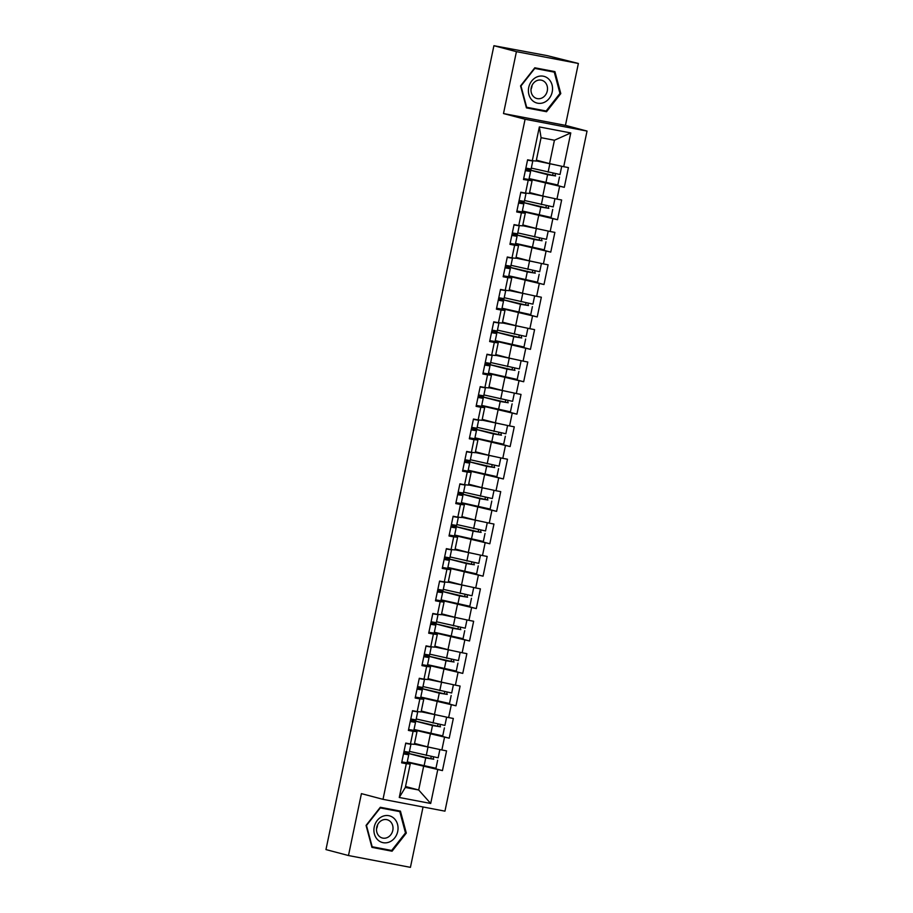 <?xml version="1.0" encoding="UTF-8"?>
<svg xmlns="http://www.w3.org/2000/svg" width="913" height="913" viewBox="0 0 913 913"><rect width="100%" height="100%" fill="white"/><g stroke="black" fill="none" stroke-linecap="round" stroke-linejoin="round"><path stroke-width="1.37" d="M578.374 63.465L516.427 51.653L503.497 113.554L565.444 125.366L578.374 63.465L547.252 55.647L493.91 45.707L325.964 849.581L348.481 855.538L410.428 867.35L423.05 806.966M565.444 125.366L587.036 131.073L444.951 811.155L383.004 799.332L525.089 119.249L587.036 131.073M536.376 160.129L549.546 163.61L554.431 140.237L570.773 132.933L539.343 126.941L532.302 160.699L527.6 159.798L523.48 179.53L532.062 180.797L524.188 178.72M570.773 132.933L563.72 166.691L568.422 167.593L564.291 187.325L550.881 183.775M529.026 179.016L564.291 187.325M559.601 186.423L556.953 199.091L561.643 199.993L557.523 219.725L544.114 216.187M522.247 211.417L557.523 219.725M552.833 218.835L550.185 231.503L554.876 232.393L550.756 252.125L537.346 248.587M515.48 243.817L550.756 252.125M546.065 251.235L543.418 263.903L548.108 264.804L543.988 284.536L530.579 280.999M508.712 276.228L543.988 284.536M539.286 283.635L536.639 296.314L541.341 297.204L537.221 316.937L523.811 313.399M501.945 308.628L537.221 316.937M532.519 316.046L529.871 328.714L534.573 329.616L530.442 349.348L517.043 345.799M495.177 341.04L530.442 349.348M525.751 348.446L523.103 361.114L527.794 362.016L523.674 381.748L510.264 378.21M488.409 373.44L523.674 381.748M518.983 380.858L516.336 393.526L521.026 394.416L516.906 414.148L503.497 410.61M481.63 405.84L516.906 414.148M512.216 413.258L509.568 425.926L514.259 426.828L510.139 446.56L496.729 443.022M474.863 438.251L510.139 446.56M505.437 445.658L502.789 458.337L507.491 459.228L503.371 478.96L489.961 475.422M468.095 470.651L503.371 478.96M498.669 478.07L496.021 490.738L500.723 491.628L496.604 511.371L483.194 507.822M461.327 503.063L496.604 511.371M491.902 510.47L489.254 523.138L493.956 524.039L489.825 543.771L476.415 540.234M454.56 535.463L489.825 543.771M485.134 542.881L482.486 555.549L487.177 556.439L483.057 576.171L469.647 572.634M447.781 567.863L483.057 576.171M478.366 575.281L475.719 587.949L480.409 588.851L476.289 608.583L462.88 605.045M441.013 600.275L476.289 608.583M471.599 607.681L468.951 620.361L473.642 621.251L469.522 640.983L456.112 637.445M434.246 632.675L469.522 640.983M464.82 640.093L462.172 652.761L466.874 653.651L462.754 673.395L449.344 669.845M427.478 665.086L462.754 673.395M458.052 672.493L455.404 685.161L460.106 686.062L455.975 705.795L442.577 702.257M420.71 697.486L455.975 705.795M451.284 704.904L448.637 717.572L453.327 718.463L449.207 738.195L435.798 734.657M413.943 729.886L449.207 738.195M444.517 737.305L441.869 749.972L446.56 750.874L442.44 770.606L429.03 767.057M407.164 762.298L442.44 770.606M437.749 769.705L430.696 803.463L399.266 797.471L406.319 763.713L410.211 764.078L402.336 762.001M528.171 180.432L525.523 193.1L520.832 192.209L516.712 211.942L521.403 212.832L518.755 225.511L514.065 224.609L509.933 244.342L514.635 245.243L511.988 257.911L507.297 257.01L503.166 276.753L507.868 277.643L505.22 290.311L500.518 289.421L496.398 309.153L501.1 310.043L498.452 322.723L493.75 321.821L489.63 341.553L494.321 342.455L491.673 355.123L486.983 354.233L482.863 373.965L487.553 374.855L484.906 387.534L480.215 386.633L476.095 406.365L480.786 407.266L478.138 419.934L473.448 419.033L469.316 438.776L474.018 439.667L471.37 452.334L466.669 451.444L462.549 471.176L467.251 472.067L464.603 484.746L459.901 483.844L455.781 503.577L460.483 504.478L457.835 517.146L453.133 516.256L449.013 535.988L453.704 536.878L451.056 549.558L446.366 548.656L442.246 568.388L446.936 569.29L444.289 581.958L439.598 581.056L435.478 600.8L440.169 601.69L437.521 614.358L432.83 613.468L428.699 633.2L433.401 634.09L430.753 646.769L426.051 645.868L421.932 665.6L426.633 666.501L423.986 679.169L419.284 678.279L415.164 698.011L419.854 698.902L417.207 711.581L412.516 710.679L408.396 730.411L413.087 731.313L410.439 743.981L405.749 743.079L401.629 762.823L406.319 763.713M529.608 192.54L542.779 196.021L545.426 183.342M532.062 180.797L529.414 193.465L525.523 193.1M542.779 196.021L556.953 199.091M522.841 224.94L536.011 228.421L538.659 215.753M521.403 212.832L525.295 213.197L517.42 211.12M525.295 213.197L522.647 225.876L518.755 225.511M536.011 228.421L550.185 231.503M516.073 257.352L529.243 260.821L531.891 248.153M514.635 245.243L518.527 245.608L510.652 243.52M518.527 245.608L515.879 258.276L511.988 257.911M529.243 260.821L543.418 263.903M509.306 289.752L522.476 293.233L525.123 280.553M507.868 277.643L511.759 278.009L503.885 275.931M511.759 278.009L509.112 290.676L505.22 290.311M522.476 293.233L536.639 296.314M502.527 322.152L515.697 325.633L518.344 312.965M501.1 310.043L504.98 310.409L497.106 308.332M504.98 310.409L502.333 323.088L498.452 322.723M515.697 325.633L529.871 328.714M495.759 354.564L508.929 358.044L511.577 345.365M494.321 342.455L498.213 342.82L490.338 340.743M498.213 342.82L495.565 355.488L491.673 355.123M508.929 358.044L523.103 361.114M488.991 386.964L502.161 390.444L504.809 377.777M487.553 374.855L491.445 375.22L483.57 373.143M491.445 375.22L488.797 387.899L484.906 387.534M502.161 390.444L516.336 393.526M482.224 419.375L495.394 422.845L498.042 410.177M480.786 407.266L484.677 407.632L476.803 405.543M484.677 407.632L482.03 420.3L478.138 419.934M495.394 422.845L509.568 425.926M475.456 451.775L488.626 455.256L491.274 442.577M474.018 439.667L477.91 440.032L470.035 437.955M477.91 440.032L475.262 452.7L471.37 452.334M488.626 455.256L502.789 458.337M468.689 484.175L481.859 487.656L484.506 474.988M467.251 472.067L471.131 472.432L463.268 470.355M471.131 472.432L468.495 485.111L464.603 484.746M481.859 487.656L496.021 490.738M461.91 516.587L475.08 520.056L477.727 507.388M460.483 504.478L464.363 504.843L456.489 502.766M464.363 504.843L461.716 517.511L457.835 517.146M475.08 520.056L489.254 523.138M455.142 548.987L468.312 552.468L470.96 539.8M453.704 536.878L457.596 537.243L449.721 535.166M457.596 537.243L454.948 549.923L451.056 549.558M468.312 552.468L482.486 555.549M448.374 581.387L461.544 584.868L464.192 572.2M446.936 569.29L450.828 569.655L442.953 567.566M450.828 569.655L448.18 582.323L444.289 581.958M461.544 584.868L475.719 587.949M441.607 613.798L454.777 617.279L457.424 604.6M440.169 601.69L444.06 602.055L436.186 599.978M444.06 602.055L441.413 614.723L437.521 614.358M454.777 617.279L468.951 620.361M434.839 646.199L448.009 649.679L450.657 637.012M433.401 634.09L437.293 634.455L429.418 632.378M437.293 634.455L434.645 647.134L430.753 646.769M448.009 649.679L462.172 652.761M428.06 678.61L441.23 682.079L443.878 669.412M426.633 666.501L430.514 666.867L422.639 664.79M430.514 666.867L427.866 679.534L423.986 679.169M441.23 682.079L455.404 685.161M421.292 711.01L434.462 714.491L437.11 701.823M419.854 698.902L423.746 699.267L415.872 697.19M423.746 699.267L421.098 711.935L417.207 711.581M434.462 714.491L448.637 717.572M414.525 743.41L427.695 746.891L430.343 734.223M413.087 731.313L416.979 731.678L409.104 729.59M416.979 731.678L414.331 744.346L410.439 743.981M427.695 746.891L441.869 749.972M405.52 786.515L418.69 789.996L423.575 766.623M410.211 764.078L405.326 787.451L418.69 789.996L430.696 803.463M399.266 797.471L405.326 787.451M516.427 51.653L493.91 45.707M503.497 113.554L525.089 119.249M383.004 799.332L361.422 793.637L348.481 855.538M554.431 140.237L541.067 137.692L536.182 161.065L532.302 160.699M549.546 163.61L563.72 166.691M539.343 126.941L541.067 137.692M366.056 825.409L371.933 847.367L392.065 851.213L406.308 833.078L400.43 811.121L380.31 807.275L366.056 825.409M546.545 111.717L560.799 93.594L554.921 71.625L534.801 67.79L520.547 85.913L526.424 107.882L546.545 111.717L542.47 110.279M371.842 847.036L387.979 849.763M380.082 807.571L399.791 811.623L405.475 832.907L406.308 833.078M387.74 850.071L392.065 851.213M526.333 107.551L542.231 110.576M559.954 93.366L560.799 93.594M403.489 753.898L408.739 754.789L403.649 753.157M401.811 761.899L407.061 762.777L408.739 754.789M403.58 753.43L406.034 754.218L403.5 753.807M404.014 751.41L409.252 752.289L410.93 744.289L409.401 743.775M405.68 743.41L410.93 744.289M406.993 743.319L405.692 743.319M433.686 757.071A1.278 0.639 100.8 0 0 433.344 758.372A1.278 0.639 100.8 0 0 433.755 759.217L425.732 757.961L405.829 752.78L431.404 758.76A1.278 0.639 -79.2 0 1 430.993 757.904A1.278 0.639 -79.2 0 1 431.358 756.603M414.388 744.049L431.484 747.713M407.095 753.077L407.312 752.038M435.17 748.523L414.365 744.175M439.826 749.801L438.16 757.801L409.446 751.388M437.635 760.301L435.958 768.29L407.255 761.876M374.239 826.95A13.798 11.949 104.8 0 0 383.163 842.688A13.798 11.949 104.8 0 0 397.714 831.435A13.798 11.949 104.8 0 0 388.801 815.686A13.798 11.949 104.8 0 0 374.239 826.95M376.727 827.338A9.45 8.171 104.8 0 0 382.353 838.008A9.45 8.171 104.8 0 0 392.795 830.408A9.45 8.171 104.8 0 0 387.169 819.737A9.45 8.171 104.8 0 0 376.727 827.338M377.56 824.861A9.45 8.171 -75.2 0 1 377.354 826.322A9.45 8.171 -75.2 0 1 376.521 828.799M405.475 832.907L391.666 850.471L372.173 846.75L366.478 825.466L380.287 807.914L399.791 811.623M537.038 76.886A13.798 11.949 104.8 0 0 528.889 94.507A13.798 11.949 104.8 0 0 543.897 102.518A13.798 11.949 104.8 0 0 552.045 84.886A13.798 11.949 104.8 0 0 537.038 76.886M536.901 80.606A9.45 8.171 104.8 0 0 530.989 90.01A9.45 8.171 104.8 0 0 536.833 98.513A9.45 8.171 104.8 0 0 541.592 98.148A9.45 8.171 104.8 0 0 547.515 88.744A9.45 8.171 104.8 0 0 541.66 80.241A9.45 8.171 104.8 0 0 536.901 80.606M534.573 68.076L554.271 72.138L559.966 93.423L546.157 110.987L526.664 107.266L520.969 85.982L534.778 68.418L554.271 72.138M532.051 85.377A9.45 8.171 -75.2 0 1 531.012 89.314M410.257 721.498L415.506 722.377L410.416 720.745M408.59 729.487L413.84 730.377L415.506 722.377M410.359 721.03L412.802 721.818L410.279 721.407M410.782 718.999L416.031 719.889L417.698 711.889L416.168 711.375M412.448 710.999L417.698 711.889M413.76 710.919L412.471 710.919M417.024 689.087L422.274 689.977L417.184 688.345M415.358 697.087L420.608 697.977L422.274 689.977M417.127 688.619L419.569 689.406L417.047 689.007M417.549 686.599L422.799 687.478L424.465 679.489L422.936 678.975M419.215 678.599L424.465 679.489M420.528 678.507L419.238 678.507M423.792 656.687L429.042 657.565L423.952 655.933M422.126 664.687L427.375 665.566L429.042 657.565M423.894 656.219L426.348 657.006L423.815 656.595M424.317 654.187L429.567 655.078L431.233 647.077L429.703 646.564M425.983 646.199L431.233 647.077M427.295 646.107L426.006 646.107M430.571 624.275L435.821 625.165L430.719 623.533M428.893 632.275L434.143 633.165L435.821 625.165M430.662 623.807L433.116 624.606L430.582 624.195M431.084 621.787L436.334 622.677L438.012 614.677L436.471 614.164M432.762 613.787L438.012 614.677M434.063 613.707L432.773 613.707M437.338 591.875L442.588 592.765L437.487 591.133M435.661 599.875L440.911 600.754L442.588 592.765M437.43 591.407L439.883 592.195L437.35 591.784M437.852 589.387L443.102 590.266L444.779 582.277L443.25 581.752M439.53 581.387L444.779 582.277M440.842 581.296L439.541 581.296M440.454 724.671A1.278 0.639 100.8 0 0 440.112 725.961A1.278 0.639 100.8 0 0 440.523 726.805L432.5 725.55L412.596 720.38L438.172 726.36A1.278 0.639 -79.2 0 1 437.772 725.504A1.278 0.639 -79.2 0 1 438.126 724.192M421.167 711.649L438.251 715.313M413.874 720.665L414.091 719.627M441.938 716.112L421.133 711.775M446.594 717.401L444.928 725.401L416.214 718.976M444.403 727.889L442.737 735.889L414.023 729.464M447.222 692.259A1.278 0.639 100.8 0 0 446.891 693.56A1.278 0.639 100.8 0 0 447.29 694.405L439.267 693.15L419.364 687.98L444.951 693.96A1.278 0.639 -79.2 0 1 444.54 693.093A1.278 0.639 -79.2 0 1 444.893 691.792M427.935 679.249L445.03 682.913M420.642 688.265L420.859 687.227M448.705 683.711L427.912 679.363M453.362 685.001L451.695 692.99L422.993 686.576M451.17 695.489L449.504 703.489L420.79 697.064M454.001 659.859A1.278 0.639 100.8 0 0 453.658 661.149A1.278 0.639 100.8 0 0 454.058 662.005L446.035 660.75L426.131 655.568L451.718 661.548A1.278 0.639 -79.2 0 1 451.307 660.692A1.278 0.639 -79.2 0 1 451.661 659.391M434.702 646.838L451.798 650.501M427.41 655.865L427.626 654.826M455.484 651.3L434.679 646.963M460.129 652.59L458.463 660.59L429.761 654.165M457.938 663.078L456.272 671.078L427.569 664.664M460.768 627.459A1.278 0.639 100.8 0 0 460.426 628.749A1.278 0.639 100.8 0 0 460.837 629.593L452.814 628.338L432.91 623.168L458.486 629.148A1.278 0.639 -79.2 0 1 458.075 628.281A1.278 0.639 -79.2 0 1 458.44 626.98M441.47 614.438L458.566 618.101M434.177 623.453L434.394 622.415M462.252 618.9L441.447 614.552M466.908 620.189L465.231 628.19L436.528 621.764M464.717 630.678L463.039 638.678L434.337 632.253M467.536 595.048A1.278 0.639 100.8 0 0 467.194 596.349A1.278 0.639 100.8 0 0 467.604 597.193L459.581 595.938L439.678 590.757L465.253 596.737A1.278 0.639 -79.2 0 1 464.843 595.881A1.278 0.639 -79.2 0 1 465.208 594.58M448.237 582.026L465.333 585.69M440.945 591.053L441.162 590.015M469.02 586.5L448.215 582.152M473.676 587.789L471.998 595.778L443.296 589.364M471.485 598.277L469.807 606.266L441.105 599.852M444.106 559.475L449.356 560.354L444.266 558.722M442.44 567.464L447.69 568.354L449.356 560.354M444.209 559.007L446.651 559.795L444.129 559.384M444.631 556.976L449.881 557.866L451.547 549.866L450.018 549.352M446.297 548.975L451.547 549.866M447.61 548.896L446.32 548.896M474.304 562.648A1.278 0.639 100.8 0 0 473.961 563.937A1.278 0.639 100.8 0 0 474.372 564.782L466.349 563.526L446.446 558.357L472.021 564.337A1.278 0.639 -79.2 0 1 471.61 563.481A1.278 0.639 -79.2 0 1 471.975 562.168M455.005 549.626L472.101 553.289M447.712 558.642L447.929 557.603M475.787 554.088L454.982 549.752M480.443 555.378L478.777 563.378L450.063 556.953M478.252 565.866L476.586 573.866L447.872 567.441M450.874 527.063L456.123 527.954L451.033 526.322M449.207 535.064L454.457 535.954L456.123 527.954M450.976 526.596L453.419 527.383L450.896 526.984M451.399 524.576L456.648 525.454L458.315 517.466L456.785 516.952M453.065 516.575L458.315 517.466M454.377 516.484L453.088 516.484M481.071 530.236A1.278 0.639 100.8 0 0 480.729 531.537A1.278 0.639 100.8 0 0 481.14 532.382L473.117 531.126L453.213 525.956L478.789 531.937A1.278 0.639 -79.2 0 1 478.389 531.069A1.278 0.639 -79.2 0 1 478.743 529.768M461.784 517.226L478.869 520.889M454.491 526.242L454.708 525.203M482.555 521.688L461.75 517.34M487.211 522.978L485.545 530.967L456.831 524.553M485.02 533.466L483.354 541.466L454.64 535.041M457.641 494.663L462.891 495.542L457.801 493.91M455.975 502.664L461.225 503.542L462.891 495.542M457.744 494.195L460.198 494.983L457.664 494.572M458.166 492.164L463.416 493.054L465.082 485.054L463.553 484.541M459.832 484.175L465.082 485.054M461.145 484.084L459.855 484.084M487.85 497.836A1.278 0.639 100.8 0 0 487.508 499.126A1.278 0.639 100.8 0 0 487.907 499.982L479.884 498.726L459.981 493.545L485.568 499.525A1.278 0.639 -79.2 0 1 485.157 498.669A1.278 0.639 -79.2 0 1 485.511 497.368M468.552 484.814L485.648 488.478M461.259 493.842L461.476 492.803M489.322 489.277L468.529 484.94M493.979 490.566L492.312 498.566L463.61 492.141M491.787 501.054L490.121 509.055L461.419 502.641M464.42 462.252L469.659 463.142L464.569 461.51M462.743 470.252L467.992 471.142L469.659 463.142M464.512 461.784L466.965 462.583L464.432 462.172M464.934 459.764L470.184 460.654L471.861 452.654L470.321 452.14M466.611 451.764L471.861 452.654M467.913 451.684L466.623 451.684M494.618 465.436A1.278 0.639 100.8 0 0 494.275 466.726A1.278 0.639 100.8 0 0 494.686 467.57L486.663 466.315L466.748 461.145L492.335 467.125A1.278 0.639 -79.2 0 1 491.924 466.258A1.278 0.639 -79.2 0 1 492.278 464.957M475.319 452.414L492.415 456.078M468.027 461.43L468.243 460.392M496.101 456.877L475.296 452.528M500.758 458.166L499.08 466.166L470.378 459.741M498.566 468.654L496.889 476.654L468.186 470.229M471.188 429.852L476.438 430.742L471.336 429.11M469.51 437.852L474.76 438.731L476.438 430.742M471.279 429.384L473.733 430.171L471.199 429.761M471.701 427.364L476.951 428.243L478.629 420.254L477.1 419.729M473.379 419.364L478.629 420.254M474.68 419.272L473.391 419.272M501.385 433.024A1.278 0.639 100.8 0 0 501.043 434.326A1.278 0.639 100.8 0 0 501.454 435.17L493.431 433.915L473.527 428.733L499.103 434.725A1.278 0.639 -79.2 0 1 498.692 433.858A1.278 0.639 -79.2 0 1 499.057 432.557M482.087 420.003L499.183 423.666M474.794 429.03L475.011 427.992M502.869 424.477L482.064 420.128M507.525 425.766L505.848 433.755L477.145 427.341M505.334 436.254L503.656 444.243L474.954 437.829M477.956 397.452L483.205 398.33L478.115 396.699M476.278 405.44L481.528 406.331L483.205 398.33M478.047 396.984L480.5 397.771L477.967 397.36M478.48 394.952L483.719 395.843L485.396 387.842L483.867 387.329M480.147 386.952L485.396 387.842M481.459 386.872L480.158 386.872M508.153 400.624A1.278 0.639 100.8 0 0 507.811 401.914A1.278 0.639 100.8 0 0 508.221 402.759L500.198 401.503L480.295 396.333L505.87 402.313A1.278 0.639 -79.2 0 1 505.46 401.458A1.278 0.639 -79.2 0 1 505.825 400.145M488.854 387.603L505.95 391.266M481.562 396.619L481.779 395.58M509.637 392.065L488.832 387.728M514.293 393.355L512.615 401.355L483.913 394.93M512.102 403.843L510.424 411.843L481.722 405.418M484.723 365.04L489.973 365.93L484.883 364.298M483.057 373.04L488.307 373.931L489.973 365.93M484.826 364.572L487.268 365.36L484.746 364.96M485.248 362.552L490.498 363.431L492.164 355.442L490.635 354.929M486.914 354.552L492.164 355.442M488.227 354.461L486.937 354.472M514.921 368.213A1.278 0.639 100.8 0 0 514.578 369.514A1.278 0.639 100.8 0 0 514.989 370.358L506.966 369.103L487.063 363.933L512.638 369.913A1.278 0.639 -79.2 0 1 512.239 369.046A1.278 0.639 -79.2 0 1 512.592 367.745M495.633 355.203L512.718 358.866M488.341 364.219L488.558 363.18M516.404 359.665L495.599 355.317M521.061 360.955L519.394 368.943L490.68 362.529M518.869 371.443L517.203 379.443L488.489 373.018M491.491 332.64L496.74 333.519L491.651 331.887M489.825 340.64L495.074 341.519L496.74 333.519M491.593 332.172L494.036 332.96L491.514 332.549M492.016 330.141L497.265 331.031L498.932 323.031L497.402 322.517M493.682 322.152L498.932 323.031M494.994 322.061L493.705 322.061M521.688 335.813A1.278 0.639 100.8 0 0 521.346 337.114A1.278 0.639 100.8 0 0 521.757 337.958L513.734 336.703L493.83 331.522L519.417 337.502A1.278 0.639 -79.2 0 1 519.006 336.646A1.278 0.639 -79.2 0 1 519.36 335.345M502.401 322.791L519.497 326.455M495.108 331.818L495.325 330.78M523.172 327.253L502.378 322.917M527.828 328.543L526.162 336.543L497.448 330.118M525.637 339.031L523.971 347.031L495.257 340.617M498.258 300.229L503.508 301.119L498.418 299.487M496.592 308.229L501.842 309.119L503.508 301.119M498.361 299.761L500.815 300.56L498.281 300.149M498.783 297.741L504.033 298.631L505.699 290.631L504.17 290.117M500.45 289.741L505.699 290.631M501.762 289.661L500.472 289.661M528.467 303.413A1.278 0.639 100.8 0 0 528.125 304.702A1.278 0.639 100.8 0 0 528.524 305.547L520.501 304.291L500.598 299.122L526.185 305.102A1.278 0.639 -79.2 0 1 525.774 304.234A1.278 0.639 -79.2 0 1 526.128 302.933M509.169 290.391L526.265 294.054M501.876 299.407L502.093 298.368M529.951 294.853L509.146 290.505M534.596 296.143L532.93 304.143L504.227 297.718M532.405 306.631L530.738 314.631L502.036 308.206M505.037 267.829L510.287 268.719L505.186 267.087M503.36 275.829L508.609 276.707L510.287 268.719M505.129 267.361L507.582 268.148L505.049 267.737M505.551 265.341L510.801 266.219L512.478 258.231L510.938 257.717M507.229 257.34L512.478 258.231M508.53 257.249L507.24 257.249M535.235 271.001A1.278 0.639 100.8 0 0 534.892 272.302A1.278 0.639 100.8 0 0 535.303 273.147L527.28 271.891L507.377 266.71L532.952 272.702A1.278 0.639 -79.2 0 1 532.541 271.834A1.278 0.639 -79.2 0 1 532.907 270.533M515.936 257.991L533.032 261.643M508.644 267.007L508.861 265.968M536.718 262.453L515.913 258.105M541.375 263.743L539.697 271.732L510.995 265.318M539.184 274.231L537.506 282.22L508.803 275.806M511.805 235.428L517.055 236.307L511.953 234.675M510.127 243.417L515.377 244.307L517.055 236.307M511.896 234.961L514.35 235.748L511.816 235.337M512.319 232.929L517.568 233.819L519.246 225.819L517.717 225.306M513.996 224.929L519.246 225.819M515.297 224.849L514.008 224.849M542.002 238.601A1.278 0.639 100.8 0 0 541.66 239.891A1.278 0.639 100.8 0 0 542.071 240.735L534.048 239.48L514.145 234.31L539.72 240.29A1.278 0.639 -79.2 0 1 539.309 239.434A1.278 0.639 -79.2 0 1 539.674 238.122M522.704 225.579L539.8 229.243M515.411 234.595L515.628 233.557M543.486 230.042L522.681 225.705M548.142 231.331L546.465 239.332L517.762 232.906M545.951 241.819L544.274 249.82L515.571 243.394M518.573 203.017L523.822 203.907L518.732 202.275M516.906 211.017L522.156 211.907L523.822 203.907M518.675 202.549L521.118 203.337L518.595 202.937M519.098 200.529L524.347 201.408L526.014 193.419L524.484 192.905M520.764 192.529L526.014 193.419M522.076 192.438L520.787 192.449M548.77 206.19A1.278 0.639 100.8 0 0 548.428 207.491A1.278 0.639 100.8 0 0 548.839 208.335L540.816 207.08L520.912 201.91L546.488 207.89A1.278 0.639 -79.2 0 1 546.077 207.023A1.278 0.639 -79.2 0 1 546.442 205.722M529.472 193.179L546.567 196.843M522.179 202.195L522.396 201.157M550.254 197.642L529.449 193.294M554.91 198.931L553.244 206.92L524.53 200.506M552.719 209.419L551.053 217.42L522.339 210.994M525.34 170.617L530.59 171.507L525.5 169.864M523.674 178.617L528.924 179.496L530.59 171.507M525.443 170.149L527.885 170.936L525.363 170.526M525.865 168.118L531.115 169.008L532.781 161.008L531.252 160.494M527.531 160.129L532.781 161.008M528.844 160.037L527.554 160.037M555.538 173.79A1.278 0.639 100.8 0 0 555.195 175.091A1.278 0.639 100.8 0 0 555.606 175.935L547.583 174.68L527.68 169.498L553.255 175.479A1.278 0.639 -79.2 0 1 552.856 174.623A1.278 0.639 -79.2 0 1 553.21 173.322M536.251 160.768L553.335 164.431M528.958 169.795L529.175 168.757M557.021 165.23L536.216 160.893M561.678 166.52L560.011 174.52L531.298 168.095M559.486 177.019L557.82 185.008L529.106 178.594M433.755 759.217L431.404 758.76M426.257 755.462L427.923 747.473M424.066 765.95L425.732 757.961M407.05 754.218L407.209 753.453M440.523 726.805L438.172 726.36M433.024 723.062L434.691 715.062M430.833 733.55L432.5 725.55M413.817 721.818L413.977 721.053M447.29 694.405L444.951 693.96M439.792 690.65L441.458 682.662M437.601 701.15L439.267 693.15M420.596 689.418L420.756 688.653M454.058 662.005L451.718 661.548M446.56 658.25L448.226 650.25M444.369 668.738L446.035 660.75M427.364 657.006L427.524 656.242M460.837 629.593L458.486 629.148M453.327 625.85L455.005 617.85M451.136 636.338L452.814 628.338M434.132 624.606L434.291 623.841M467.604 597.193L465.253 596.737M460.095 593.439L461.773 585.45M457.904 603.927L459.581 595.938M440.899 592.195L441.059 591.43M474.372 564.782L472.021 564.337M466.874 561.039L468.54 553.038M464.683 571.527L466.349 563.526M447.667 559.795L447.827 559.03M481.14 532.382L478.789 531.937M473.642 528.638L475.308 520.638M471.45 539.126L473.117 531.126M454.446 527.394L454.594 526.63M487.907 499.982L485.568 499.525M480.409 496.227L482.075 488.227M478.218 506.715L479.884 498.726M461.213 494.983L461.373 494.218M494.686 467.57L492.335 467.125M487.177 463.827L488.854 455.827M484.986 474.315L486.663 466.315M467.981 462.583L468.141 461.818M501.454 435.17L499.103 434.725M493.944 431.415L495.622 423.427M491.753 441.903L493.431 433.915M474.749 430.171L474.908 429.407M508.221 402.759L505.87 402.313M500.723 399.015L502.39 391.015M498.532 409.503L500.198 401.503M481.516 397.771L481.676 397.007M514.989 370.358L512.638 369.913M507.491 366.615L509.157 358.615M505.3 377.103L506.966 369.103M488.284 365.371L488.444 364.607M521.757 337.958L519.417 337.502M514.259 334.204L515.925 326.203M512.067 344.692L513.734 336.703M495.063 332.96L495.223 332.195M528.524 305.547L526.185 305.102M521.026 301.804L522.692 293.803M518.835 312.292L520.501 304.291M501.83 300.56L501.99 299.795M535.303 273.147L532.952 272.702M527.794 269.392L529.472 261.403M525.603 279.88L527.28 271.891M508.598 268.148L508.758 267.383M542.071 240.735L539.72 240.29M534.562 236.992L536.239 228.992M532.37 247.48L534.048 239.48M515.366 235.748L515.525 234.983M548.839 208.335L546.488 207.89M541.341 204.592L543.007 196.592M539.149 215.08L540.816 207.08M522.133 203.348L522.293 202.583M555.606 175.935L553.255 175.479M548.108 172.18L549.774 164.18M545.917 182.668L547.583 174.68M528.901 170.936L529.061 170.172M404.322 753.362L404.47 752.666M411.09 720.962L411.238 720.254M417.857 688.55L418.006 687.854M424.625 656.15L424.773 655.443M431.393 623.75L431.541 623.043M438.172 591.339L438.308 590.643M444.939 558.939L445.088 558.231M451.707 526.527L451.855 525.831M458.474 494.127L458.623 493.419M465.242 461.727L465.39 461.019M472.01 429.315L472.158 428.619M478.789 396.915L478.937 396.208M485.556 364.504L485.705 363.808M492.324 332.104L492.472 331.396M499.091 299.704L499.24 298.996M505.859 267.292L506.007 266.596M512.638 234.892L512.775 234.185M519.406 202.481L519.554 201.784M526.173 170.08L526.322 169.373"/></g></svg>
